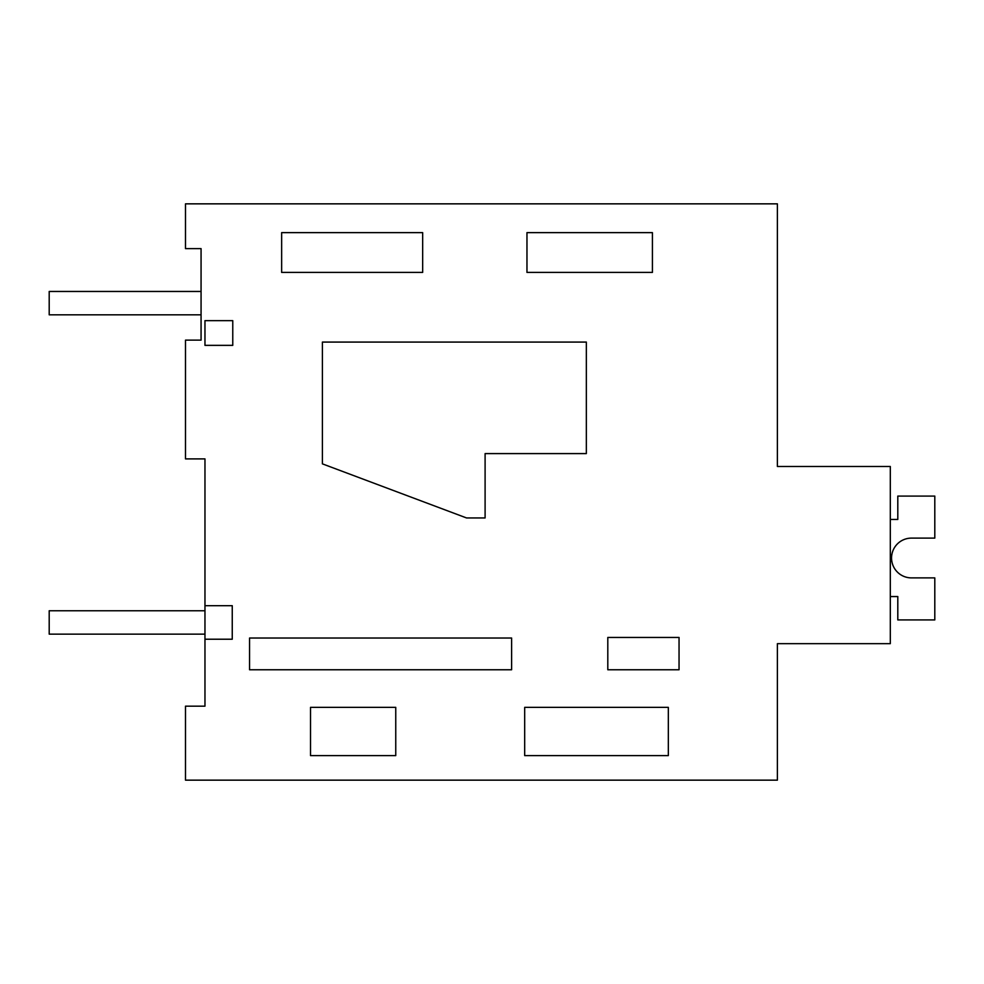 <?xml version="1.0" encoding="UTF-8"?>
<svg xmlns="http://www.w3.org/2000/svg" width="984" height="984" viewBox="0 0 984 984"><rect width="100%" height="100%" fill="white"/><g stroke="black" fill="none" stroke-linecap="round" stroke-linejoin="round"><path stroke-width="1.48" d="M204.967 639.219L204.967 706.168L185.496 706.168L185.496 780.152L777.385 780.152L777.385 643.671L890.311 643.671L890.311 466.49L777.385 466.49L777.385 203.848L185.496 203.848L185.496 248.62L201.068 248.62L201.068 340.132L185.496 340.132L185.496 458.901L204.967 458.901L204.967 605.689L232.249 605.689L232.249 639.219L204.967 639.219L204.967 605.689M777.385 386.86L777.385 466.49M668.333 755.601L668.333 707.361L524.681 707.361L524.681 755.601L668.333 755.601M395.752 755.601L395.752 707.361L310.513 707.361L310.513 755.601L395.752 755.601M422.665 272.408L281.645 272.408L281.645 232.63L422.665 232.63L422.665 272.408M652.417 272.408L652.417 232.63L526.969 232.63L526.969 272.408L652.417 272.408M249.555 669.76L511.606 669.76L511.606 638.026L249.555 638.026L249.555 669.76M607.804 669.76L607.804 637.447L679.046 637.447L679.046 669.76L607.804 669.76M586.341 453.599L485.1 453.599L485.1 517.953L466.551 517.953L322.408 463.858L322.408 342.075L586.341 342.075L586.341 453.599M204.967 345.359L204.967 320.661L232.765 320.661L232.765 345.359L204.967 345.359M890.311 519.454L897.802 519.454L897.802 496.084L934.8 496.084L934.8 538.113L911.43 538.113A19.889 19.889 0 0 0 891.553 558.002A19.889 19.889 0 0 0 911.43 577.891A19.889 19.889 0 0 1 891.553 558.002A19.889 19.889 0 0 1 911.43 538.113A19.889 19.889 0 0 0 891.553 558.002A19.889 19.889 0 0 0 911.43 577.891A19.889 19.889 0 0 1 891.553 558.002A19.889 19.889 0 0 1 911.43 538.113A19.889 19.889 0 0 0 891.553 558.002A19.889 19.889 0 0 0 911.43 577.891L934.8 577.891L934.8 619.92L897.802 619.92L897.802 596.55L890.311 596.55M201.068 314.818L201.068 291.461L49.2 291.461L49.2 314.818L201.068 314.818M204.955 634.139L204.955 610.769L49.2 610.769L49.2 634.139L204.955 634.139"/></g></svg>
